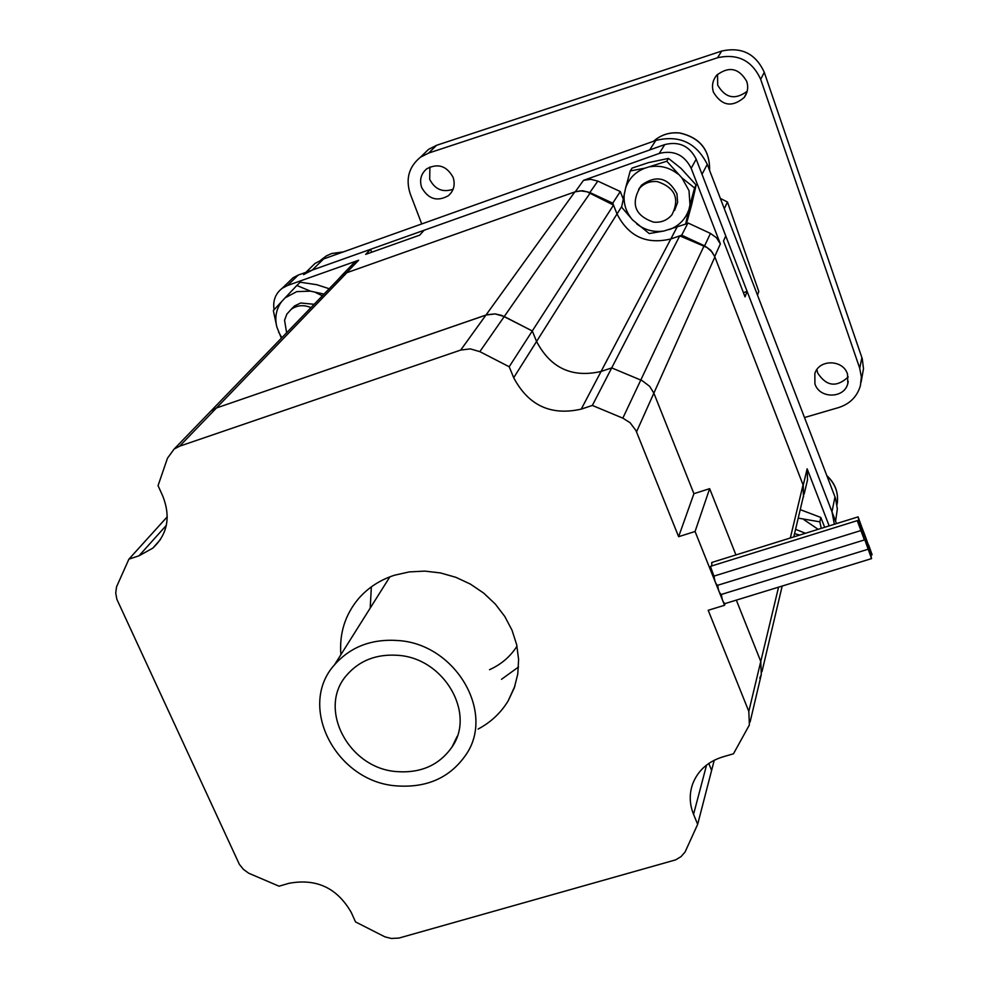 <?xml version="1.0" encoding="UTF-8"?>
<svg xmlns="http://www.w3.org/2000/svg" width="988" height="988" viewBox="0 0 988 988"><rect width="100%" height="100%" fill="white"/><g stroke="black" fill="none" stroke-linecap="round" stroke-linejoin="round"><path stroke-width="1.48" d="M453.109 189.251C442.748 192.746 434.942 189.449 429.706 179.359L429.891 166.972M453.084 177.309C455.419 184.595 453.887 190.696 448.503 195.624C437.326 201.947 428.384 199.267 421.691 187.559C419.27 179.977 420.974 173.715 426.804 168.775C437.919 163.008 446.675 165.848 453.084 177.309M848.223 376.934C836.577 387.716 826.388 386.394 817.669 372.97L816.903 369.586M847.531 374.168L847.815 383.554C844.332 398.769 819.348 398.917 814.915 383.801L814.841 373.637C818.941 358.99 843.246 359.36 847.531 374.168M747.175 91.267C735.183 100.22 725.353 98.17 717.696 85.116L717.51 74.347M746.73 81.374C748.558 87.216 747.706 92.576 744.186 97.479C732.071 107.704 721.833 105.963 713.46 92.255C711.496 85.919 712.607 80.213 716.782 75.137C728.946 65.986 738.938 68.073 746.73 81.374M422.345 155.388L428.483 149.423L436.573 145.298L721.709 51.067C741.58 46.658 755.771 53.747 764.28 72.334L760.674 79.324L859.721 368.24L861.363 376.971L860.4 385.728C857.127 396.633 849.89 403.907 838.676 407.55L804.528 417.529M760.674 79.324C752.041 60.49 737.653 53.303 717.51 57.761L721.709 51.067M436.573 145.298L428.619 153.078L717.51 57.761M428.619 153.078L420.419 157.253C408.871 166.75 405.463 178.914 410.193 193.734L421.74 223.955M757.487 295.066L758.796 291.46L727.452 201.997L720.375 198.452M764.28 72.334L862.277 358.78L863.5 368.697L861.116 382.121M724.315 208.703L727.452 201.997M623.156 198.798L620.291 191.536L612.758 203.17L617.018 213.964C628.529 236.453 646.461 244.777 670.827 238.96L679.756 235.873L707.075 247.531L712.113 252.088L714.88 256.979L803.046 484.849L803.442 496.038L793.784 536.916M685.82 223.72L687.969 222.967L681.695 235.193L670.827 238.96L601.075 371.451L611.708 367.894L642.052 380.59L649.635 386.308L653.858 393.125L693.922 493.679L709.656 488.665L695.07 531.495L724.562 605.261L708.198 610.288L748.818 711.385L749.386 724.957L733.479 753.782L722.599 756.956C707.791 761.649 697.8 770.677 692.625 784.04C689.167 794.043 689.476 804.146 693.551 814.347L697.664 824.338L711.619 770.393L708.779 763.44L711.619 770.393L714.25 760.217M743.421 292.67L747.126 291.423L745.038 296.869L723.512 241.023L725.772 235.971L696.207 159.192L691.18 168.281L720.363 243.925L716.461 237.738L710.458 233.415L704.617 245.839L710.73 250.236L714.707 256.534L803.219 485.269L803.602 496.458L802.911 498.248M804.183 494.012L807.529 479.822L807.147 468.818L829.167 525.888M337.871 279.789L341.984 275.244L346.467 272.836L575.275 191.758L582.574 190.709L589.848 192.537L597.814 181.1L590.676 179.31L583.5 180.347L659.231 153.449L664.751 144.594C679.052 141.074 689.538 145.94 696.207 159.192M659.231 153.449C673.742 149.88 684.388 154.832 691.18 168.281M664.751 144.594L424.136 230.241L419.665 235.169L365.684 254.361L370.537 249.322L371.747 252.199M370.537 249.322L298.252 275.059L293.115 277.727L288.867 281.852M836.515 523.591L747.126 291.423M274.084 309.713C272.688 300.747 275.43 293.584 282.272 288.224L287.483 285.507L358.619 260.239L354.21 262.598L350.74 266.192M597.814 181.1L620.291 191.536M687.969 222.967L710.458 233.415M589.848 192.537L612.758 203.17M681.695 235.193L704.617 245.839M674.582 210.419L677.62 202.417L676.965 193.772C668.135 177.519 656.353 174.629 641.595 185.102L638.619 189.412M685.623 224.103L687.228 221.003L691.773 204.22L696.132 185.003L694.576 187.942L689.982 204.887L685.623 224.103L663.961 231.007L649.227 233.563L632.555 219.904L621.613 207.134L625.639 187.868L630.221 170.961L644.991 168.145L666.789 161.229L681.93 177.902L694.576 187.942M689.982 204.887L689.007 190.61L681.93 177.902M696.132 185.003L681.103 168.454L668.493 158.401L666.789 161.229M668.493 158.401L648.474 162.625L632.098 168.096L630.221 170.961M677.904 174.024C669.666 167.589 660.453 165.157 650.277 166.737M644.991 168.145C635.457 171.813 629.01 178.383 625.639 187.868M624.391 193.105C623.132 203.108 625.849 212.049 632.555 219.904M636.556 223.733C644.732 230.105 653.858 232.526 663.961 231.007M669.234 229.636C678.731 226.067 685.227 219.558 688.685 210.111M653.451 222.115C661.034 222.843 667.209 220.373 672.001 214.717C679.917 198.613 675.051 187.584 657.428 181.619C650.425 180.928 644.547 183.052 639.804 187.979C630.702 204.294 635.247 215.668 653.451 222.115M478.118 729.058C490.875 722.277 500.891 712.867 508.19 700.838L514.279 687.92L517.786 673.977L518.601 659.416L516.675 644.695L512.043 630.27L504.856 616.574L495.321 604.076L483.725 593.133L470.436 584.118L455.876 577.313L440.5 572.941L424.791 571.113L409.242 571.904L394.348 575.263C379.898 579.993 367.931 587.823 358.446 598.753C345.071 614.832 339.217 633.481 340.885 654.698M518.527 666.986L501.509 679.299M697.664 824.338L685.067 852.014L681.041 856.621L675.631 859.869L398.917 938.081L391.322 938.452L384.974 936.871L355.532 921.928L351.222 912.381C337.13 887.903 316.382 878.221 288.965 883.309L279.048 886.199L248.729 873.231L243.431 869.366L239.38 864.377L116.843 599.247L115.732 592.961L116.535 586.86L128.909 559.146L139.012 555.799L166.33 525.369M167.256 516.786L128.909 559.146M160.464 539.522L152.782 548.155C167.589 534.212 170.924 516.848 162.773 496.062L158.055 485.639L167.466 458.222L174.11 449.083L179.581 446.206L460.704 350.061L470.3 348.888L479.835 351.642L504.251 316.531L532.285 330.968L536.57 341.465C550.551 368.092 572.052 378.095 601.075 371.451L581.24 409.118L592.355 405.438L611.708 367.894L642.052 380.59L649.635 386.308L653.858 393.125L693.922 493.679L678.633 536.682L695.07 531.495M338.884 278.74L342.404 275.096L346.887 272.688L574.818 191.919L580.289 190.857L586.983 191.746L613.511 205.096L617.018 213.964L536.57 341.465L532.285 330.968L509.191 366.758L513.698 377.712L536.57 341.465C550.551 368.092 572.052 378.095 601.075 371.451L611.708 367.894L679.756 235.873M724.562 605.261L725.044 603.594M704.036 245.95L622.823 418.146L630.072 422.716L635.963 430.57L678.633 536.682M622.823 418.146L592.355 405.438M581.24 409.118C550.921 415.973 528.407 405.5 513.698 377.712M509.191 366.758L479.835 351.642M152.782 548.155L139.012 555.799M207.085 414.997L211.185 410.761L216.446 407.982L487.22 314.666L495.149 313.912L501.756 315.419L532.285 330.968L613.511 205.096M709.656 488.665L735.937 554.935M778.556 587.168L760.772 661.466L736.332 600.124L760.772 661.466L761.303 674.52L759.76 678.027M370.204 608.102L371.352 586.872M307.947 270.342L314.987 263.475L323.558 258.967L655.785 140.457C679.188 134.689 696.355 142.667 707.272 164.366L835.527 498.298L837.342 508.894L835.601 521.207M323.558 258.967L312.27 270.07L649.659 149.966L655.785 140.457M707.272 164.366L702.011 174.271L831.982 511.796L834.996 496.841M834.366 524.27L831.982 511.796M312.27 270.07L303.575 274.627M314.172 304.292L300.71 302.983L294.548 305.947L291.114 309.368M329.214 288.731L316.852 284.729L300.191 282.198L296.845 285.483L310.479 291.151L324.015 294.115M310.479 291.151L296.82 291.608L285.149 297.808L296.845 285.483M281.358 338.205L276.813 326.892L273.343 310.528L285.149 297.808M281.753 301.439C276.208 308.898 274.565 317.383 276.813 326.892M278.53 331.869L281.827 337.723M322.372 295.807L315.629 292.534M861.561 526.518L865.13 535.842L863.043 533.063L861.561 526.518L859.461 523.702L860.931 530.26L863.043 533.063L864.389 539.942L857.349 520.886L859.461 523.702L858.115 516.872L861.561 526.518M714.089 576.078C714.534 580.932 715.72 584.007 717.621 585.304L864.241 539.991M865.13 535.842L868.563 545.475L866.612 542.387L865.13 535.842M717.757 585.254C718.214 590.12 719.388 593.183 721.289 594.467L867.81 549.34M868.094 548.97L864.648 539.3L866.612 542.387L868.094 548.97L870.181 551.712L871.54 558.628L868.094 548.97M711.212 566.359L710.471 566.593L713.954 576.115L860.659 530.618M721.425 594.43C721.882 599.284 723.043 602.347 724.933 603.619L871.379 558.665M868.699 545.154L872.12 554.774L870.181 551.712L868.699 545.154M712.41 562.53L711.681 562.752L711.879 565.889M799.761 535.051L794.55 533.668M805.418 533.285L795.575 529.333M824.671 527.283L820.818 517.453L819.879 521.849L821.238 528.358M820.818 517.453L800.737 509.82M798.218 518.132L819.879 521.849M818.15 529.321L803.96 519.713M396.299 785.868C427.026 788.128 450.343 777.618 466.25 754.313C495.161 712.076 455.456 644.287 398.535 640.57C371.945 638.606 350.604 646.683 334.537 664.788C296.808 706.272 336.093 781.743 396.299 785.868M396.521 771.591C348.616 768.318 317.136 708.569 346.59 675.298C359.459 660.404 376.7 653.76 398.312 655.353C444.106 658.366 475.858 713.2 452.047 746.965C439.277 765.169 420.764 773.382 396.521 771.591M489.517 669.703C501.151 664.467 510.314 656.625 516.996 646.189M748.818 711.385L760.772 661.466L761.303 674.52L750.09 722.006M342.404 275.096L211.185 410.761L216.446 407.982L485.96 315.048L495.149 313.912L504.251 316.531L590.145 193.055M389.741 576.893L389.457 577.511M621.711 206.529L617.018 213.964C628.529 236.453 646.461 244.777 670.827 238.96L677.002 227.215M310.961 307.601C303.785 304.6 297.215 305.156 291.25 309.269L286.866 314.098L284.569 320.26L286.619 332.771M859.721 368.24L861.894 357.57M298.252 275.059L287.483 285.507M720.363 243.925L714.707 256.534M807.147 468.818L803.219 485.269M358.619 260.239L346.467 272.836M583.5 180.347L575.275 191.758M709.594 170.393C709.903 150.102 699.949 137.665 679.756 133.059C669.703 132.034 660.984 134.763 653.562 141.247M706.568 765.045L693.551 814.347M346.887 272.688L179.581 446.206M574.818 191.919L460.704 350.061M714.88 256.979L636.519 431.842M837.009 504.609L837.367 502.447C838.367 492.197 834.909 483.379 826.981 475.969M803.046 484.849L790.326 537.991M343.071 252.014L331.499 253.595L326.262 255.978L320.878 260.054M448.503 195.624L451.405 192.462M847.815 383.554L848.235 381.59M744.186 97.479L746.805 92.526M428.483 149.423L420.419 157.253M282.272 288.224L293.115 277.727M354.21 262.598L341.984 275.244M653.562 141.259C661.009 134.714 669.765 131.96 679.83 132.985C700.06 137.579 709.977 150.053 709.606 170.418M639.804 187.979L641.595 185.102M514.933 686.018L508.19 700.838M211.185 410.761L174.11 449.083M314.987 263.475L305.934 272.317M864.105 536.435L864.858 536.2M867.662 545.746L868.415 545.524M710.668 566.272L857.473 520.577M871.231 555.046L871.972 554.824M711.866 562.431L858.115 516.872M860.523 527.11L861.289 526.876M826.845 475.623C834.872 483.058 838.38 491.987 837.379 502.386L837.268 503.176M457.172 736.381L452.047 746.965M334.537 664.788L389.877 576.844M761.97 671.679L782.187 586.045M321.656 259.708L326.299 255.941L331.635 253.508L343.392 251.891M291.25 309.269L294.548 305.947"/></g></svg>
